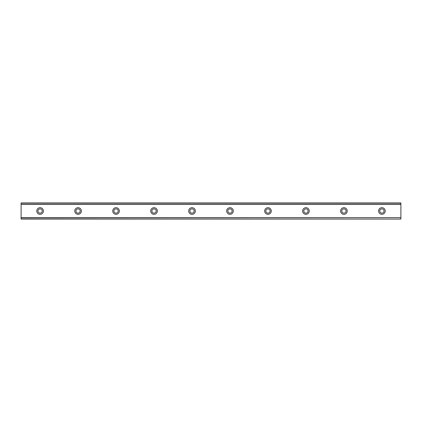 <?xml version="1.0" encoding="UTF-8"?>
<svg xmlns="http://www.w3.org/2000/svg" width="422" height="422" viewBox="0 0 422 422"><rect width="100%" height="100%" fill="white"/><g stroke="black" fill="none" stroke-linecap="round" stroke-linejoin="round"><path stroke-width="0.63" d="M40.09 207.677A3.323 3.323 0 0 0 36.767 211A3.323 3.323 0 0 0 40.09 214.323A3.323 3.323 0 0 0 43.413 211A3.323 3.323 0 0 0 40.09 207.677M381.91 207.677A3.323 3.323 0 0 0 378.587 211A3.323 3.323 0 0 0 381.91 214.323A3.323 3.323 0 0 0 385.233 211A3.323 3.323 0 0 0 381.91 207.677M343.93 207.677A3.323 3.323 0 0 0 340.607 211A3.323 3.323 0 0 0 343.93 214.323A3.323 3.323 0 0 0 347.253 211A3.323 3.323 0 0 0 343.93 207.677M305.95 207.677A3.323 3.323 0 0 0 302.627 211A3.323 3.323 0 0 0 305.95 214.323A3.323 3.323 0 0 0 309.273 211A3.323 3.323 0 0 0 305.95 207.677M267.97 207.677A3.323 3.323 0 0 0 264.647 211A3.323 3.323 0 0 0 267.97 214.323A3.323 3.323 0 0 0 271.293 211A3.323 3.323 0 0 0 267.97 207.677M229.99 207.677A3.323 3.323 0 0 0 226.667 211A3.323 3.323 0 0 0 229.99 214.323A3.323 3.323 0 0 0 233.313 211A3.323 3.323 0 0 0 229.99 207.677M192.01 207.677A3.323 3.323 0 0 0 188.687 211A3.323 3.323 0 0 0 192.01 214.323A3.323 3.323 0 0 0 195.333 211A3.323 3.323 0 0 0 192.01 207.677M154.03 207.677A3.323 3.323 0 0 0 150.707 211A3.323 3.323 0 0 0 154.03 214.323A3.323 3.323 0 0 0 157.353 211A3.323 3.323 0 0 0 154.03 207.677M116.05 207.677A3.323 3.323 0 0 0 112.727 211A3.323 3.323 0 0 0 116.05 214.323A3.323 3.323 0 0 0 119.373 211A3.323 3.323 0 0 0 116.05 207.677M78.07 207.677A3.323 3.323 0 0 0 74.747 211A3.323 3.323 0 0 0 78.07 214.323A3.323 3.323 0 0 0 81.393 211A3.323 3.323 0 0 0 78.07 207.677M21.1 203.051L400.9 203.051L21.1 202.929L400.9 202.929L21.1 202.929L21.1 204.343L400.9 204.343L400.9 217.657L21.1 217.657L21.1 204.343M78.07 213.136A2.136 2.136 0 0 1 75.934 211A2.136 2.136 0 0 1 78.07 208.864A2.136 2.136 0 0 1 80.206 211A2.136 2.136 0 0 1 78.07 213.136M40.09 213.136A2.136 2.136 0 0 1 37.954 211A2.136 2.136 0 0 1 40.09 208.864A2.136 2.136 0 0 1 42.226 211A2.136 2.136 0 0 1 40.09 213.136M381.91 213.136A2.136 2.136 0 0 1 379.774 211A2.136 2.136 0 0 1 381.91 208.864A2.136 2.136 0 0 1 384.046 211A2.136 2.136 0 0 1 381.91 213.136M343.93 213.136A2.136 2.136 0 0 1 341.794 211A2.136 2.136 0 0 1 343.93 208.864A2.136 2.136 0 0 1 346.066 211A2.136 2.136 0 0 1 343.93 213.136M305.95 213.136A2.136 2.136 0 0 1 303.814 211A2.136 2.136 0 0 1 305.95 208.864A2.136 2.136 0 0 1 308.086 211A2.136 2.136 0 0 1 305.95 213.136M267.97 213.136A2.136 2.136 0 0 1 265.834 211A2.136 2.136 0 0 1 267.97 208.864A2.136 2.136 0 0 1 270.106 211A2.136 2.136 0 0 1 267.97 213.136M229.99 213.136A2.136 2.136 0 0 1 227.854 211A2.136 2.136 0 0 1 229.99 208.864A2.136 2.136 0 0 1 232.126 211A2.136 2.136 0 0 1 229.99 213.136M192.01 213.136A2.136 2.136 0 0 1 189.874 211A2.136 2.136 0 0 1 192.01 208.864A2.136 2.136 0 0 1 194.146 211A2.136 2.136 0 0 1 192.01 213.136M154.03 213.136A2.136 2.136 0 0 1 151.894 211A2.136 2.136 0 0 1 154.03 208.864A2.136 2.136 0 0 1 156.166 211A2.136 2.136 0 0 1 154.03 213.136M116.05 213.136A2.136 2.136 0 0 1 113.914 211A2.136 2.136 0 0 1 116.05 208.864A2.136 2.136 0 0 1 118.186 211A2.136 2.136 0 0 1 116.05 213.136M21.1 218.949L400.9 219.071L21.1 218.949L21.1 217.794L400.9 217.657M400.9 217.794L400.9 218.949M400.9 219.071L21.1 219.071L400.9 219.071M400.9 203.051L400.9 204.343M400.9 204.201L21.1 204.201"/></g></svg>
